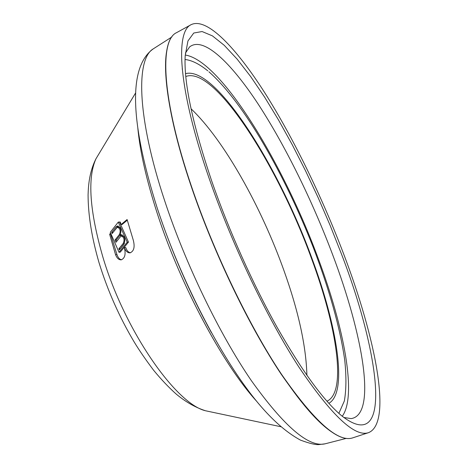 <?xml version="1.0" encoding="UTF-8"?>
<svg xmlns="http://www.w3.org/2000/svg" width="468" height="468" viewBox="0 0 468 468"><rect width="100%" height="100%" fill="white"/><g stroke="black" fill="none" stroke-linecap="round" stroke-linejoin="round"><path stroke-width="0.7" d="M110.945 233.842L109.606 234.193L110.7 233.28M119.755 222.511L120.194 221.972L121.124 224.529L127.097 219.521L133.357 240.429C134.995 247.081 133.918 251.217 130.11 252.837C127.665 252.972 125.746 251.234 124.342 247.636C125.962 254.177 124.933 258.242 121.247 259.834C118.849 259.968 116.947 258.242 115.555 254.662L116.947 254.534C118.018 257.692 119.574 259.436 121.616 259.758M109.606 234.193L115.555 254.662M127.267 220.194L122.16 224.464L121.124 224.529M110.606 234.123L116.947 254.534M120.44 222.669L120.048 223.166M124.342 247.636L125.746 247.519C126.828 250.684 128.407 252.433 130.484 252.761M343.635 253.937C321.966 196.847 293.611 138.341 264.783 92.787C236.188 47.941 206.862 16.953 191.108 24.675C175.003 31.59 178.396 89.885 209.155 178.431C231.97 244.548 267.497 318.731 299.005 367.234C331.578 415.438 354.732 437.258 368.451 432.684C392.909 423.166 375.207 336.784 343.635 253.937M341.201 253.358C379.279 351.491 394.29 456.815 341.693 415.806C323.885 400.982 302.386 371.551 277.202 327.501C252.925 284.164 228.706 230.057 211.729 181.063C192.488 123.827 183.643 82.058 185.193 55.75L187.955 40.95L193.758 33.023L202.088 31.537L212.419 35.872L224.248 45.314L237.136 59.114L250.684 76.576L264.566 97.046L278.489 119.913L292.219 144.665L305.545 170.814L318.269 197.917L330.209 225.57L341.201 253.358M343.746 417.45L351.105 418.603C377.354 414.829 362.606 333.813 332.742 254.966C312.443 201.018 285.316 145.618 257.926 103.703C230.759 62.425 203.27 35.901 189.569 46.964L185.392 53.136M182.28 68.574L182.245 69.217M185.24 55.037C221.557 60.507 284.409 165.847 318.825 260.144C343.927 327.641 357.236 395.776 342.248 416.263M185.562 73.651C215.859 65.532 279.297 167.807 312.25 259.178C336.978 325.746 348.221 392.283 328.864 403.328M326.951 401.193C347.338 392.231 336.439 325.629 311.635 258.88C278.782 167.626 214.894 65.403 185.819 76.5M306.909 375.354C306.101 345.963 298.42 310.945 283.854 270.299C261.144 206.757 224.113 140.184 191.043 108.787M119.34 249.935L123.804 244.442C125.699 239.528 124.88 236.293 121.347 234.731L119.907 235.632C121.785 230.742 120.984 227.524 117.503 225.974L116.046 226.886L111.676 232.456L112.162 233.567L116.538 228.004L117.62 227.325C120.206 228.478 120.802 230.87 119.41 234.503L114.999 240.037L115.982 242.284L120.405 236.755L121.475 236.094C124.102 237.247 124.71 239.657 123.3 243.307L118.843 248.806L119.34 249.935M119.012 252.275L120.258 252.164L128.466 242.108L119.533 222.013L118.287 222.089L110.272 232.309L119.012 252.275L127.214 242.202L118.287 222.089M122.084 234.79L121.153 235.539L119.907 235.632M124.429 243.354L120.177 248.906M123.885 236.363L121.475 236.094M120.498 234.614L116.245 239.944L116.813 241.242M120.007 227.6L117.62 227.325M118.24 226.032L112.987 232.526M128.466 242.108L127.214 242.202M111.676 232.456L112.917 232.368M114.999 240.037L116.245 239.944M118.843 248.806L120.089 248.701M280.771 426.711L205.493 410.758C175.886 403.802 124.599 330.525 102.861 257.014C89.587 210.863 87.294 178.121 95.969 158.781L135.656 92.857M137.826 128.197C140.061 151.772 146.49 180.04 157.119 213.004C180.133 284.643 222.832 364.092 256.411 401.017M211.39 332.596C189.634 292.956 171.645 251.638 157.418 208.64L157.131 207.757M164.672 200.754C136.761 116.69 135.907 58.728 153.34 48.812C126.974 67.515 131.315 126.138 157.119 207.733C178.238 272.522 213.578 343.494 246.478 388.147C264.8 413.197 282.807 430.525 300.485 440.125C309.272 443.36 315.362 444.852 318.761 444.6L325.038 443.828C308.751 447.619 284.152 426.5 251.234 380.461C219.556 334.216 185.521 264.034 164.672 200.754M191.43 186.925C210.214 242.254 238.347 303.621 265.982 349.97C294.694 396.858 318.205 425.155 336.527 434.877M167.725 46.525C161.366 68.416 168.796 120.475 191.406 186.861M352.679 437.878C337.89 442.751 313.987 421.416 280.976 373.873C249.075 326.026 213.671 252.603 191.4 186.89C161.384 98.865 159.237 40.318 176.553 32.661C159.436 40.154 161.536 98.707 191.582 186.726C213.864 252.468 249.28 325.933 281.18 373.815C314.215 421.381 338.048 442.74 352.679 437.878L368.451 432.684M116.046 226.886L117.292 226.804M119.41 234.503L120.574 234.421M123.3 243.307L124.488 243.214M346.32 438.37L325.038 443.828M176.553 32.661L191.108 24.675M171.85 36.978L153.34 48.812M95.969 158.781C92.746 165.192 90.535 172.3 89.335 180.098C88.657 184.269 88.241 189.177 88.078 194.834C88.136 215.087 91.781 237.668 99 262.583C107.658 290.675 119.428 317.216 134.31 342.202C139.172 350.228 145.589 359.564 153.568 370.2C161.238 379.513 168.778 387.469 176.196 394.068C185.638 401.948 195.408 407.511 205.493 410.758M208.898 71.774C244.138 102.767 284.772 174.997 312.905 246.501C328.665 287.487 340.248 327.746 344.799 360.699C346.419 376.594 346.273 390.008 344.354 400.947L338.867 413.361M207.798 70.855C199.444 64.052 191.862 60.261 185.047 59.489"/></g></svg>
